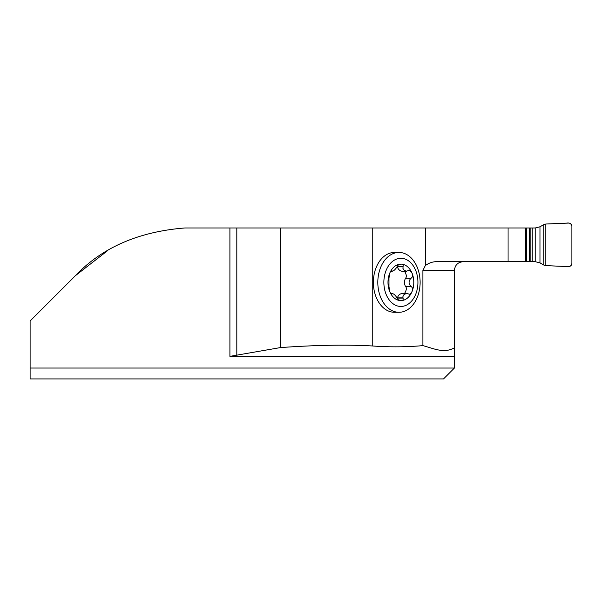 <?xml version="1.0" encoding="UTF-8"?>
<svg xmlns="http://www.w3.org/2000/svg" width="602" height="602" viewBox="0 0 602 602"><rect width="100%" height="100%" fill="white"/><g stroke="black" fill="none" stroke-linecap="round" stroke-linejoin="round"><path stroke-width="0.9" d="M422.89 345.631L422.89 270.396L425.29 265.61C429.151 262.781 433.229 261.479 437.541 261.697L535.246 261.697L539.986 262.871L543.756 265.038L543.756 224.629L539.986 226.788L535.246 227.97L372.766 227.97L372.766 345.992C389.479 347.211 406.192 347.091 422.89 345.631C433.38 348.325 443.885 353.878 454.405 347.79L454.405 356.346L229.934 356.346L280.449 347.58C316.231 345.036 347 344.51 372.766 345.992M398.968 312.287L394.521 312.287A29.919 21.153 -90 0 1 373.368 282.368A29.919 21.153 -90 0 1 394.521 252.449L398.968 252.449A29.919 21.153 -90 0 1 420.121 282.368A29.919 21.153 -90 0 1 398.968 312.287A29.919 21.153 -90 0 1 377.815 282.368A29.919 21.153 -90 0 1 398.968 252.449M372.766 227.97L184.867 227.97C138.618 231.657 102.137 247.557 75.431 275.656L107.698 250.598M454.405 356.346L454.405 368.04L30.1 368.04L30.1 320.986L75.431 275.656M30.1 368.04L30.1 378.921L443.523 378.921L454.405 368.04M463.111 261.697C457.836 262.224 454.931 265.121 454.405 270.396L454.405 347.79M236.812 227.97L236.812 354.811M525.358 227.97L525.358 261.697M397.478 298.968L397.501 297.877C398.05 295.514 399.465 294.062 401.752 293.528L407.336 293.565L409.533 294.265L411.038 293.242L412.061 291.488A18.241 12.898 -90 0 1 400.894 300.601C402.708 300.737 403.438 299.901 403.069 298.095L397.493 298.095M390.811 293.528L392 293.768C393.294 293.362 394.965 294.732 397.027 297.877L398.313 299.804L400.894 300.601A18.241 12.898 -90 0 1 389.72 291.488L388.975 286.59L388.975 278.147L389.72 273.248C390.608 271.088 391.345 270.29 391.947 270.862L392.399 271.201L390.811 271.201M403.069 298.095L402.843 296.846L403.581 295.078L404.777 294.092L406.854 293.528M390.999 270.96L392 270.96C393.294 271.367 394.972 269.997 397.027 266.852L398.313 264.925L400.894 264.127C402.708 264 403.438 264.835 403.069 266.633L402.934 268.417L404.138 270.208L406.267 271.156L408.961 270.471L410.18 270.727L412.061 273.248C413.107 275.28 412.822 276.912 411.211 278.147L410.993 278.259C408.442 280.999 408.442 283.738 410.993 286.477L405.507 286.477C404.13 283.738 404.13 280.999 405.507 278.259L405.643 278.147C406.854 276.732 406.478 274.414 404.499 271.201M404.499 293.528C406.478 290.315 406.854 288.004 405.643 286.59M411.211 286.59C412.822 287.824 413.107 289.457 412.061 291.488A18.241 12.898 -90 0 0 412.061 273.248A18.241 12.898 -90 0 0 400.894 264.127A18.241 12.898 -90 0 0 389.72 273.248A18.241 12.898 -90 0 0 389.72 291.488C390.608 293.648 391.345 294.446 391.947 293.874L391.089 293.874M411.211 278.147L405.643 278.147M406.854 271.201L401.752 271.201C399.465 270.667 398.05 269.222 397.501 266.852L397.478 265.76M403.069 266.633L397.493 266.633M391.699 270.441L391.947 270.862L391.089 270.862M390.999 293.768L392 293.768L391.699 294.295M417.923 282.368A24.088 17.029 -90 0 1 392.376 303.227A24.088 17.029 -90 0 1 392.376 261.509A24.088 17.029 -90 0 1 417.923 282.368M543.756 265.038L545.796 265.632L568.634 266.588C570.621 266.393 571.704 265.301 571.9 263.322L571.9 226.344C571.712 224.365 570.621 223.274 568.634 223.079L545.796 224.027L543.756 224.629M571.9 263.322C571.328 265.994 569.605 267.07 566.738 266.543L545.796 265.632L545.796 224.027L566.738 223.116C569.62 222.597 571.336 223.673 571.9 226.344L571.9 263.322M425.29 227.97L425.29 265.61M229.934 356.346L229.934 227.97M454.405 270.396L422.89 270.396M280.449 227.97L280.449 347.58M508.043 227.97L508.043 261.697M402.986 297.877L397.501 297.877M410.993 286.477L405.507 286.477M410.993 278.259L405.507 278.259M402.986 266.852L397.501 266.852M532.845 261.697L532.845 227.97M535.246 261.697L535.246 227.97M530.791 261.697L530.791 227.97M529.519 261.697L529.519 227.97M526.562 261.697L526.562 227.97M526.509 261.697L526.509 227.97M539.986 262.871L539.986 226.788M545.796 265.632L545.796 224.027"/></g></svg>
